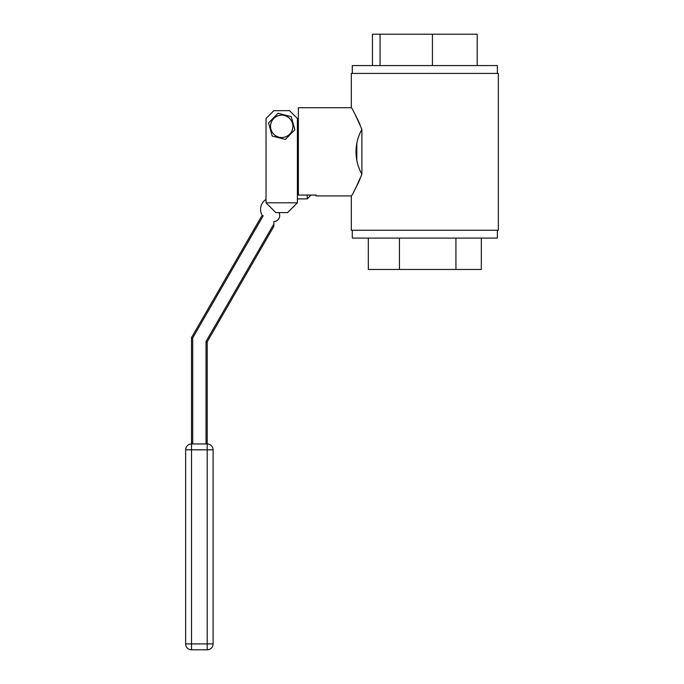 <?xml version="1.0" encoding="UTF-8"?>
<svg xmlns="http://www.w3.org/2000/svg" width="684" height="684" viewBox="0 0 684 684"><rect width="100%" height="100%" fill="white"/><g stroke="black" fill="none" stroke-linecap="round" stroke-linejoin="round"><path stroke-width="1.03" d="M266.033 118.503L266.033 202.806L297.395 202.806L297.395 118.503L289.554 110.663L273.874 110.663L266.033 118.503M278.089 113.253L291.239 116.656L294.864 129.746L285.339 139.433L272.189 136.03L268.564 122.94L278.089 113.253M297.395 155.755L298.378 155.755M297.395 147.906L298.378 147.906M185.646 643.918L191.529 643.918L191.529 649.8A5.882 5.882 0 0 1 185.646 643.918L185.646 449.824A5.882 5.882 0 0 1 191.529 443.95L192.708 443.95L192.708 337.896L263.203 215.785L262.169 215.229A11.765 11.765 0 0 1 266.033 199.369M192.708 443.95L207.218 443.95L207.218 341.786L206.038 341.47L206.038 443.95M278.858 212.604A5.882 5.882 0 0 1 273.874 221.539L273.874 223.976L206.038 341.47M266.033 202.806L275.832 212.604L287.596 212.604L297.395 202.806M273.882 134.312A11.175 11.175 0 0 1 278.73 115.57A11.175 11.175 0 0 1 292.53 129.148A11.175 11.175 0 0 1 273.882 134.312M311.032 195.051L307.202 198.882L307.202 195.051M273.874 223.976L273.874 226.327L207.218 341.786M191.529 443.95L191.529 449.824L207.218 449.824L207.218 643.918L191.529 643.918L191.529 449.824L185.646 449.824A5.882 5.882 0 0 1 191.529 443.95L191.529 337.58L262.169 215.229M191.529 337.58L192.708 337.896M207.218 443.95L207.218 449.824L213.1 449.824A5.882 5.882 0 0 0 207.218 443.95A5.882 5.882 0 0 1 213.1 449.824L213.1 643.918A5.882 5.882 0 0 1 207.218 649.8L191.529 649.8M316.025 195.051L298.378 195.051L298.378 107.721L351.311 107.721L351.311 73.41L498.354 73.41L498.354 230.251L351.311 230.251L351.311 195.94L316.025 195.94L316.025 195.051L316.025 195.94M356.013 151.831C356.056 143.828 358.014 136.364 361.896 129.438C355.996 115.87 352.465 108.628 351.311 107.721C352.32 108.354 355.851 115.587 361.896 129.438L361.896 174.215C355.996 187.792 352.465 195.034 351.311 195.94C352.32 195.308 355.851 188.066 361.896 174.215C358.014 167.298 356.056 159.834 356.013 151.831M353.714 111.843L353.97 112.304M355.082 114.339L355.338 114.827M355.355 114.852L356.33 116.716M357.074 118.195L357.766 119.597M357.877 119.828L360.066 124.719M356.826 143.272L356.826 160.389M353.714 191.819L353.97 191.358M355.082 189.323L356.33 186.946M357.074 185.467L357.766 184.064M357.877 183.834L360.066 178.943M497.371 73.41L497.371 65.57L352.294 65.57L352.294 73.41M352.294 230.251L352.294 238.092L497.371 238.092L497.371 230.251M477.201 65.57L477.201 34.2L432.433 34.2L432.433 65.57M380.065 65.57L380.065 34.2L432.433 34.2M372.464 65.57L372.464 34.2L380.065 34.2M455.929 238.092L455.929 269.462L368.334 269.462L368.334 238.092M399.43 238.092L399.43 269.462M481.331 238.092L481.331 269.462L455.929 269.462M213.1 643.918L207.218 643.918L207.218 649.8M297.395 181.234L298.378 181.234M297.395 122.419L298.378 122.419M298.378 183.201L297.395 183.201M307.202 198.882L297.395 198.882"/></g></svg>
